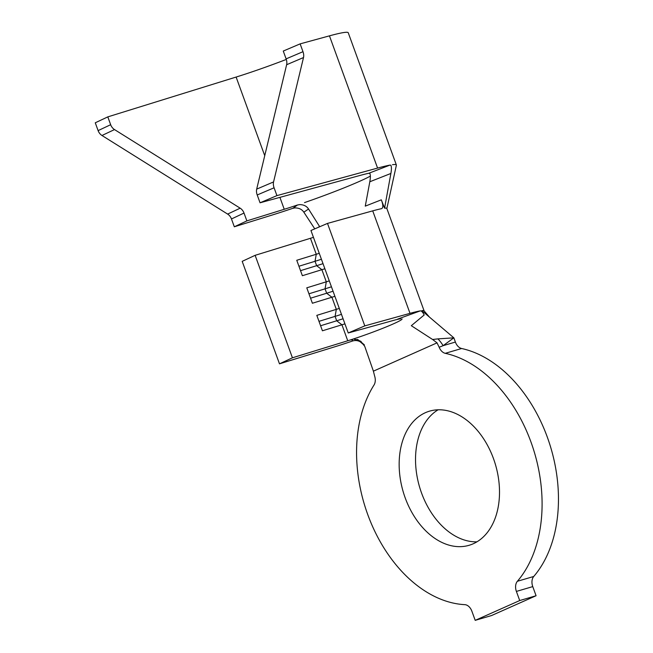 <?xml version="1.0" encoding="UTF-8"?>
<svg xmlns="http://www.w3.org/2000/svg" width="653" height="653" viewBox="0 0 653 653"><rect width="100%" height="100%" fill="white"/><g stroke="black" fill="none" stroke-linecap="round" stroke-linejoin="round"><path stroke-width="0.98" d="M493.472 458.586A69.928 48.085 -106.4 0 0 429.592 411.137A69.928 48.085 -106.4 0 0 405.195 497.855A69.928 48.085 -106.4 0 0 469.066 545.304A69.928 48.085 -106.4 0 0 493.472 458.586M438.09 409.798A69.928 48.085 -106.4 0 0 421.56 493.039A69.928 48.085 -106.4 0 0 476.943 541.827M530.93 441.918A129.27 88.898 -106.4 0 0 445.256 353.322A9.403 6.465 73.6 0 1 439.175 347.274L437.037 342.858L373.394 371.165L374.618 375.997A9.403 6.465 73.6 0 1 374.022 385.009A129.27 88.898 -106.4 0 0 370.618 521.951A129.27 88.898 -106.4 0 0 464.822 604.662A9.403 6.465 73.6 0 1 471.882 611.216L475.204 620.35L491.57 615.534L536.08 595.732L532.758 586.606L516.392 591.422A9.403 6.465 73.6 0 1 517.38 581.284A129.27 88.898 -106.4 0 0 530.93 441.918M517.38 581.284L533.746 576.468A129.27 88.898 -106.4 0 0 547.304 437.102A129.27 88.898 -106.4 0 0 461.622 348.506L445.256 353.322M339.307 308.42A36.429 2.416 -20 0 1 336.319 309.359L316.811 315.366L322.427 330.793L341.935 324.786L347.747 340.768L292.43 357.803L279.484 363.835L334.809 346.792A59.937 3.967 160 0 0 352.555 341.013C353.191 340.205 352.604 339.854 350.8 339.952M334.899 296.299A36.429 2.416 -20 0 1 331.912 297.237L312.395 303.245L306.779 287.826L326.296 281.81A36.429 2.416 -20 0 0 329.283 280.872M324.876 268.75A36.429 2.416 -20 0 1 321.88 269.689L302.372 275.705L296.756 260.278L316.264 254.262A36.429 2.416 -20 0 0 319.26 253.323M313.44 237.349A36.429 2.416 -20 0 1 310.453 238.288L255.127 255.323L292.43 357.803M397.62 319.121L420.287 310.877A59.937 3.967 160 0 0 410.011 313.342L364.798 325.88L348.245 332.973L393.465 320.427A36.429 2.416 -20 0 1 400.673 318.795M402.003 318.893A36.429 2.416 -20 0 1 361.444 336.246A36.429 2.416 -20 0 1 347.747 340.768M344.923 323.847A36.429 2.416 -20 0 1 341.935 324.786L336.695 320.786L320.582 325.749M255.127 255.323L242.19 261.355L279.484 363.835M381.311 199.834L384.568 208.176L390.886 173.461L369.81 181.763L365.272 206.136L381.311 199.834C383.221 204.822 383.311 207.768 381.581 208.666A59.937 3.967 160 0 0 372.716 210.862L327.496 223.408L310.95 230.493L348.245 332.973M437.037 342.858L432.621 339.503L437.902 338.883A23.508 16.056 -125.8 0 1 443.101 345.682L455.394 342.058L453.851 337.838L443.101 345.682L439.175 347.274M475.204 620.35L519.715 600.548L536.08 595.732M519.715 600.548L516.392 591.422M455.394 342.058A9.403 6.465 -106.4 0 0 461.622 348.506M533.746 576.468A9.403 6.465 -106.4 0 0 532.758 586.606M360.007 341.641L364.333 345.315M373.394 371.165L364.766 346.408L360.75 341.209L354.285 339.348L358.228 339.821L364.292 344.76M357.803 339.707L357.33 339.364M429.429 317.08L424.099 310.861A59.937 3.967 160 0 0 421.871 310.657L453.851 337.838L437.902 338.883M432.621 339.503L411.317 325.7L424.189 314.983L421.871 310.657M361.705 342.776C358.889 340.605 355.836 340.009 352.555 341.013M384.568 208.176A59.937 3.967 -20 0 1 386.829 208.446L424.115 310.893M420.287 310.877C421.479 310.804 422.785 312.175 424.189 314.983M327.496 223.408L364.798 325.88M314.77 228.86L303.841 212.184C301.939 209.311 298.943 207.891 294.846 207.915L292.838 208.307L297.49 204.993A61.113 4.049 -20 0 1 284.243 209.278L246.867 220.885L234.321 226.787L271.697 215.188A84.612 5.599 160 0 0 292.838 208.307M386.837 208.617L396.379 165.225A84.612 5.599 160 0 0 396.371 164.98A84.612 5.599 160 0 0 392.477 164.687M389.955 165.103A84.612 5.599 160 0 0 377.581 168.082L276.929 195.614L260.057 202.797L360.717 175.257A61.113 4.049 -20 0 1 368.774 173.282L389.955 165.103L390.821 165.225C391.596 166.67 391.62 169.413 390.886 173.461M369.81 181.763C370.545 177.779 370.553 175.004 369.843 173.437L368.774 173.282M370.365 176.106A61.113 4.049 -20 0 1 304.502 202.601M297.49 204.993L299.784 204.601C303.8 204.691 306.722 206.168 308.543 209.009L319.546 226.477L318.305 227.342M308.543 209.009L303.841 212.184M396.371 164.98L348.245 32.756A84.612 5.599 160 0 0 329.455 35.85L300.135 43.873L302.984 51.693A8.228 5.151 -113.1 0 1 303.506 57.554L286.634 64.729L256.686 189.117L273.558 181.934L303.506 57.554M101.966 135.489L227.628 214.086L240.173 208.185L114.512 129.58L101.966 135.489A8.228 6.644 -115.2 0 1 98.113 130.616L110.659 124.707A8.228 6.644 64.8 0 0 114.512 129.58M286.3 59.431A61.113 4.049 -20 0 1 236.117 77.054L107.81 116.879L95.265 122.788L98.113 130.616M240.173 208.185A8.228 6.644 -115.2 0 1 244.018 213.058L231.472 218.967L234.321 226.787M231.472 218.967A8.228 6.644 64.8 0 0 227.628 214.086M107.81 116.879L110.659 124.707M246.867 220.885L244.018 213.058M273.558 181.934A8.228 5.151 66.9 0 0 274.08 187.795L257.209 194.969L260.057 202.797M257.209 194.969A8.228 5.151 -113.1 0 1 256.686 189.117M286.634 64.729A8.228 5.151 66.9 0 0 286.112 58.876L302.984 51.693M300.135 43.873L283.271 51.048L286.112 58.876M274.08 187.795L276.929 195.614M331.438 286.798A42.306 2.8 -20 0 1 325.063 288.83L308.951 293.793M333.046 291.205A42.306 2.8 -20 0 1 326.663 293.238L310.559 298.201M321.415 259.257A42.306 2.8 -20 0 1 315.04 261.282L298.927 266.244M323.023 263.665A42.306 2.8 -20 0 1 316.64 265.689L300.535 270.652M341.47 314.346A42.306 2.8 -20 0 1 335.087 316.379L318.982 321.341M343.07 318.754A42.306 2.8 -20 0 1 336.695 320.786L335.087 316.379L336.319 309.359L331.912 297.237L326.663 293.238L325.063 288.83L326.296 281.81L321.88 269.689L316.64 265.689L315.04 261.282L316.264 254.262L310.453 238.288M372.716 210.862L410.011 313.342M329.455 35.85L377.581 168.082M236.117 77.054L264.734 155.692M279.908 197.369L284.243 209.278"/></g></svg>
